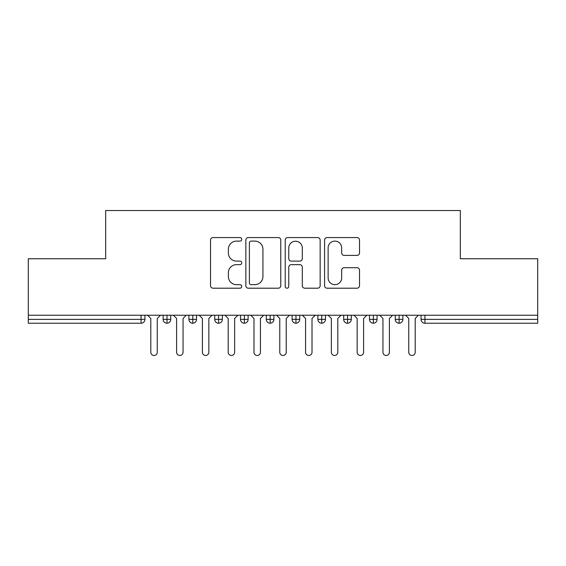 <?xml version="1.0" encoding="UTF-8"?>
<svg xmlns="http://www.w3.org/2000/svg" width="566" height="566" viewBox="0 0 566 566"><rect width="100%" height="100%" fill="white"/><g stroke="black" fill="none" stroke-linecap="round" stroke-linejoin="round"><path stroke-width="0.85" d="M241.732 239.34A1.769 1.769 0 0 0 239.963 237.564L213.064 237.564A2.533 2.533 0 0 0 210.531 240.097L210.531 285.667A2.533 2.533 0 0 0 213.064 288.2L239.963 288.2A1.769 1.769 0 0 0 241.732 286.424A1.769 1.769 0 0 0 239.963 284.656L236.482 284.656A8.101 8.101 0 0 1 228.381 276.555L228.381 272.755A8.101 8.101 0 0 1 236.482 264.655L239.963 264.655A1.769 1.769 0 0 0 241.732 262.879A1.769 1.769 0 0 0 239.963 261.11L236.482 261.11A8.101 8.101 0 0 1 228.381 253.009L228.381 249.21A8.101 8.101 0 0 1 236.482 241.109L239.963 241.109A1.769 1.769 0 0 0 241.732 239.34M356.99 255.415A2.533 2.533 0 0 0 359.523 252.882L359.523 240.097A2.533 2.533 0 0 0 356.99 237.564L327.113 237.564A2.533 2.533 0 0 0 324.58 240.097L324.58 285.667A2.533 2.533 0 0 0 327.113 288.2L356.99 288.2A2.533 2.533 0 0 0 359.523 285.667L359.523 270.223A2.533 2.533 0 0 0 356.99 267.69L344.206 267.69A2.533 2.533 0 0 0 341.673 270.223L341.673 277.885A6.771 6.771 0 0 1 334.902 284.656A6.771 6.771 0 0 1 328.124 277.885L328.124 247.88A6.771 6.771 0 0 1 334.902 241.109A6.771 6.771 0 0 1 341.673 247.88L341.673 252.882A2.533 2.533 0 0 0 344.206 255.415L356.99 255.415M28.3 315.241L537.7 315.241L537.7 258.754L460.321 258.754L460.321 210.524L105.679 210.524L105.679 258.754L28.3 258.754L28.3 319.365L141.076 319.365L141.076 315.241M280.786 240.097A2.533 2.533 0 0 0 278.253 237.564L248.382 237.564A2.533 2.533 0 0 0 245.849 240.097L245.849 285.667A2.533 2.533 0 0 0 248.382 288.2L278.253 288.2A2.533 2.533 0 0 0 280.786 285.667L280.786 240.097M287.747 237.564L317.618 237.564A2.533 2.533 0 0 1 320.151 240.097L320.151 285.667A2.533 2.533 0 0 1 317.618 288.2L304.833 288.2A2.533 2.533 0 0 1 302.308 285.667L302.308 267.187A2.533 2.533 0 0 0 299.775 264.655L291.292 264.655A2.533 2.533 0 0 0 288.759 267.187L288.759 286.424A1.769 1.769 0 0 1 286.99 288.2A1.769 1.769 0 0 1 285.214 286.424L285.214 240.097A2.533 2.533 0 0 1 287.747 237.564M144.946 315.241L144.946 319.365A3.87 3.87 0 0 1 141.076 323.236L28.3 323.236L28.3 319.365M537.7 315.241L537.7 323.236L424.925 323.236A3.87 3.87 0 0 1 421.054 319.365L421.054 315.241L421.054 319.365A3.87 3.87 0 0 0 424.925 323.236L424.925 319.365L537.7 319.365M166.998 323.236A3.87 3.87 0 0 1 163.128 319.365L163.128 315.241L163.128 319.365A3.87 3.87 0 0 0 166.998 323.236A3.87 3.87 0 0 0 170.741 319.373L170.741 315.241L170.741 319.365A3.87 3.87 0 0 1 166.998 323.236L166.998 319.365L170.741 319.365M166.998 315.241L166.998 319.365L163.128 319.365M141.076 323.236A3.87 3.87 0 0 0 144.946 319.365A3.87 3.87 0 0 1 141.076 323.236L141.076 319.365L144.946 319.365M192.794 315.241L192.794 319.365L188.924 319.365L188.924 315.241L188.924 319.365A3.87 3.87 0 0 0 192.794 323.236A3.87 3.87 0 0 0 196.529 319.373L196.529 315.241L196.529 319.365A3.87 3.87 0 0 1 192.794 323.236A3.87 3.87 0 0 1 188.924 319.365A3.87 3.87 0 0 0 192.794 323.236L192.794 319.365L196.529 319.365M218.582 315.241L218.582 319.365L214.712 319.365L214.712 315.241L214.712 319.365A3.87 3.87 0 0 0 218.582 323.236A3.87 3.87 0 0 0 222.325 319.373L222.325 315.241L222.325 319.365A3.87 3.87 0 0 1 218.582 323.236A3.87 3.87 0 0 1 214.712 319.365A3.87 3.87 0 0 0 218.582 323.236L218.582 319.365L222.325 319.365M244.378 315.241L244.378 323.236A3.87 3.87 0 0 1 240.508 319.365L240.508 315.241L240.508 319.365A3.87 3.87 0 0 0 244.378 323.236A3.87 3.87 0 0 0 248.113 319.373L248.113 315.241M270.166 315.241L270.166 323.236A3.87 3.87 0 0 1 266.296 319.365A3.87 3.87 0 0 0 270.166 323.236A3.87 3.87 0 0 1 266.296 319.365L266.296 315.241M273.909 315.241L273.909 319.365A3.87 3.87 0 0 1 270.166 323.236A3.87 3.87 0 0 0 273.909 319.373L266.296 319.365M295.961 315.241L295.961 319.365L292.091 319.365L292.091 315.241L292.091 319.365A3.87 3.87 0 0 0 295.961 323.236A3.87 3.87 0 0 0 299.704 319.373L299.704 315.241L299.704 319.365A3.87 3.87 0 0 1 295.961 323.236A3.87 3.87 0 0 1 292.091 319.365A3.87 3.87 0 0 0 295.961 323.236L295.961 319.365L299.704 319.365M321.75 323.236A3.87 3.87 0 0 1 317.887 319.365L317.887 315.241L317.887 319.365A3.87 3.87 0 0 0 321.75 323.236A3.87 3.87 0 0 0 325.492 319.373L325.492 315.241L325.492 319.365A3.87 3.87 0 0 1 321.75 323.236L321.75 319.365L325.492 319.365M347.545 315.241L347.545 319.365L343.675 319.365L343.675 315.241L343.675 319.365A3.87 3.87 0 0 0 347.545 323.236A3.87 3.87 0 0 0 351.288 319.373L351.288 315.241L351.288 319.365A3.87 3.87 0 0 1 347.545 323.236A3.87 3.87 0 0 1 343.675 319.365A3.87 3.87 0 0 0 347.545 323.236L347.545 319.365L351.288 319.365M373.341 315.241L373.341 323.236A3.87 3.87 0 0 1 369.471 319.365L369.471 315.241L369.471 319.365A3.87 3.87 0 0 0 373.341 323.236A3.87 3.87 0 0 0 377.076 319.373L377.076 315.241M399.129 315.241L399.129 323.236A3.87 3.87 0 0 1 395.259 319.365L395.259 315.241L395.259 319.365A3.87 3.87 0 0 0 399.129 323.236A3.87 3.87 0 0 0 402.872 319.373L402.872 315.241M321.75 315.241L321.75 319.365L317.887 319.365M251.162 241.109A1.769 1.769 0 0 0 249.394 242.885L249.394 282.88A1.769 1.769 0 0 0 251.162 284.656L254.834 284.656A8.101 8.101 0 0 0 262.935 276.555L262.935 249.21A8.101 8.101 0 0 0 254.834 241.109L251.162 241.109M302.308 248.007A6.771 6.771 0 0 0 295.53 241.236A6.771 6.771 0 0 0 288.759 248.007L288.759 258.577A2.533 2.533 0 0 0 291.292 261.11L299.775 261.11A2.533 2.533 0 0 0 302.308 258.577L302.308 248.007M150.811 352.25L150.811 318.467L150.811 352.25A3.226 3.226 0 0 0 154.037 355.476A3.226 3.226 0 0 0 157.263 352.25L157.263 318.467L157.263 352.25M160.489 315.241L157.263 318.467M150.811 318.467L147.592 315.241M176.606 352.25L176.606 318.467L176.606 352.25A3.226 3.226 0 0 0 179.832 355.476A3.226 3.226 0 0 0 183.051 352.25L183.051 318.467L183.051 352.25M202.402 352.25L202.402 318.467L202.402 352.25A3.226 3.226 0 0 0 205.621 355.476A3.226 3.226 0 0 0 208.847 352.25L208.847 318.467L208.847 352.25M228.19 352.25L228.19 318.467L228.19 352.25A3.226 3.226 0 0 0 231.416 355.476A3.226 3.226 0 0 0 234.642 352.25L234.642 318.467L234.642 352.25M253.985 352.25L253.985 318.467L253.985 352.25A3.226 3.226 0 0 0 257.205 355.476A3.226 3.226 0 0 0 260.431 352.25L260.431 318.467L260.431 352.25M186.278 315.241L183.051 318.467M176.606 318.467L173.38 315.241M212.073 315.241L208.847 318.467M202.402 318.467L199.175 315.241M237.862 315.241L234.642 318.467M228.19 318.467L224.964 315.241M263.657 315.241L260.431 318.467M253.985 318.467L250.759 315.241M279.774 352.25L279.774 318.467L279.774 352.25A3.226 3.226 0 0 0 283 355.476A3.226 3.226 0 0 0 286.226 352.25L286.226 318.467L286.226 352.25M289.445 315.241L286.226 318.467M279.774 318.467L276.555 315.241M305.569 352.25L305.569 318.467L305.569 352.25A3.226 3.226 0 0 0 308.795 355.476A3.226 3.226 0 0 0 312.015 352.25L312.015 318.467L312.015 352.25M315.241 315.241L312.015 318.467M305.569 318.467L302.343 315.241M331.358 352.25L331.358 318.467L331.358 352.25A3.226 3.226 0 0 0 334.584 355.476A3.226 3.226 0 0 0 337.81 352.25L337.81 318.467L337.81 352.25M341.036 315.241L337.81 318.467M331.358 318.467L328.139 315.241M357.153 352.25L357.153 318.467L357.153 352.25A3.226 3.226 0 0 0 360.379 355.476A3.226 3.226 0 0 0 363.598 352.25L363.598 318.467L363.598 352.25M366.825 315.241L363.598 318.467M357.153 318.467L353.927 315.241M382.949 352.25L382.949 318.467L382.949 352.25A3.226 3.226 0 0 0 386.168 355.476A3.226 3.226 0 0 0 389.394 352.25L389.394 318.467L389.394 352.25M392.62 315.241L389.394 318.467M382.949 318.467L379.722 315.241M408.737 352.25L408.737 318.467L408.737 352.25A3.226 3.226 0 0 0 411.963 355.476A3.226 3.226 0 0 0 415.189 352.25L415.189 318.467L415.189 352.25M418.408 315.241L415.189 318.467M408.737 318.467L405.511 315.241M424.925 315.241L424.925 319.365L421.054 319.365A3.87 3.87 0 0 0 424.925 323.236M240.508 319.365A3.87 3.87 0 0 0 244.378 323.236A3.87 3.87 0 0 0 248.113 319.373L240.508 319.365M369.471 319.365A3.87 3.87 0 0 0 373.341 323.236A3.87 3.87 0 0 0 377.076 319.373L369.471 319.365M395.259 319.365A3.87 3.87 0 0 0 399.129 323.236A3.87 3.87 0 0 0 402.872 319.373L395.259 319.365"/></g></svg>
